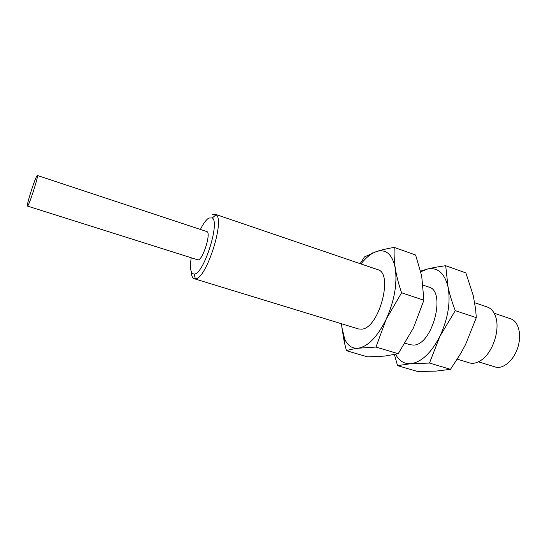 <?xml version="1.0" encoding="UTF-8"?>
<svg xmlns="http://www.w3.org/2000/svg" width="547" height="547" viewBox="0 0 547 547"><rect width="100%" height="100%" fill="white"/><g stroke="black" fill="none" stroke-linecap="round" stroke-linejoin="round"><path stroke-width="0.82" d="M398.223 353.704L375.98 347.058L358.278 348.207C368.124 346.429 377.416 336.815 386.141 319.359L401.587 292.789C398.681 284.31 396.602 276.276 395.351 268.693C394.209 261.151 393.847 254.054 394.257 247.408L415.617 255.011L421.696 275.982L423.904 300.214L413.416 327.968L398.223 353.704L384.862 356.063L367.659 356.904L346.449 350.702L344.241 341.882L341.854 327.222L344.692 339.044C347.687 345.711 352.22 348.767 358.278 348.207C353.437 348.842 349.492 349.677 346.449 350.702M375.98 347.058L386.141 319.359C394.284 301.069 397.354 284.18 395.351 268.693C392.507 254.492 386.23 248.755 376.534 251.483L364.466 256.933L360.152 263.668M341.581 323.783L341.854 327.222L341.629 323.797M455.268 310.655L476.307 317.65L465.606 344.439L460.8 353.348L450.489 369.328L429.498 363.058L439.891 336.323L455.268 310.655C452.061 302.293 449.648 294.361 448.027 286.854L445.682 265.719C438.557 266.649 432.315 267.798 426.954 269.158L420.588 271.073M429.498 363.058L410.701 363.7C421.34 362.285 431.07 353.157 439.891 336.323C448.048 318.648 450.762 302.163 448.027 286.854C444.417 272.762 437.395 266.868 426.954 269.158L420.766 271.818M401.587 292.789L423.904 300.214M394.257 247.408C387.426 248.543 381.519 249.904 376.534 251.483L372.384 253.377C368.48 255.695 364.678 259.216 360.979 263.948M423.166 285.151L428.903 287.107C446.42 290.908 432.691 344.624 413.901 345.089L410.257 344.788L405.081 343.201M191.135 271.312C191.402 275.613 192.455 278.088 194.294 278.738L195.327 278.84C205.939 279.968 225.309 220.051 216.044 214.752L215.149 214.226L212.017 214.855M215.149 214.226L377.71 269.65C393.731 272.864 379.201 328.07 361.875 329.15L358.531 328.966L194.294 278.738M457.285 359.167L469.333 362.852C473.333 364.015 477.586 362.914 482.092 359.557C492.997 351.694 500.026 329.944 495.794 317.185C494.098 311.824 491.295 308.446 487.377 307.045L474.7 302.723M450.489 369.328L435.829 371.126L417.634 371.509L397.546 365.642L410.701 363.7C404.171 364.042 399.146 360.924 395.625 354.34M478.461 361.82L495.172 366.969C502.946 369.526 513.606 360.685 517.749 347.687C522.002 334.723 518.535 321.308 510.734 318.833L494.173 313.219M394.428 354.6L397.546 365.642M36.854 175.997C34.399 179.724 26.065 206.369 27.459 206.075C28.526 207.361 38.974 175.054 37.353 175.471L36.854 175.997M27.459 206.075L197.597 259.777C202.192 262.095 211.812 232.345 206.732 231.538L37.353 175.471M191.218 257.76C189.672 268.372 190.657 273.808 194.178 274.054C203.409 274.82 220.243 222.738 212.318 217.959L208.838 218C206.212 219.703 203.388 223.511 200.38 229.432M445.682 265.719L465.873 272.912L473.244 295.551L475.596 308.993L476.307 317.65M344.692 339.044L344.241 341.882M372.384 253.377L372.637 252.871M194.178 274.054L195.327 278.84M212.318 217.959L216.044 214.752"/></g></svg>
